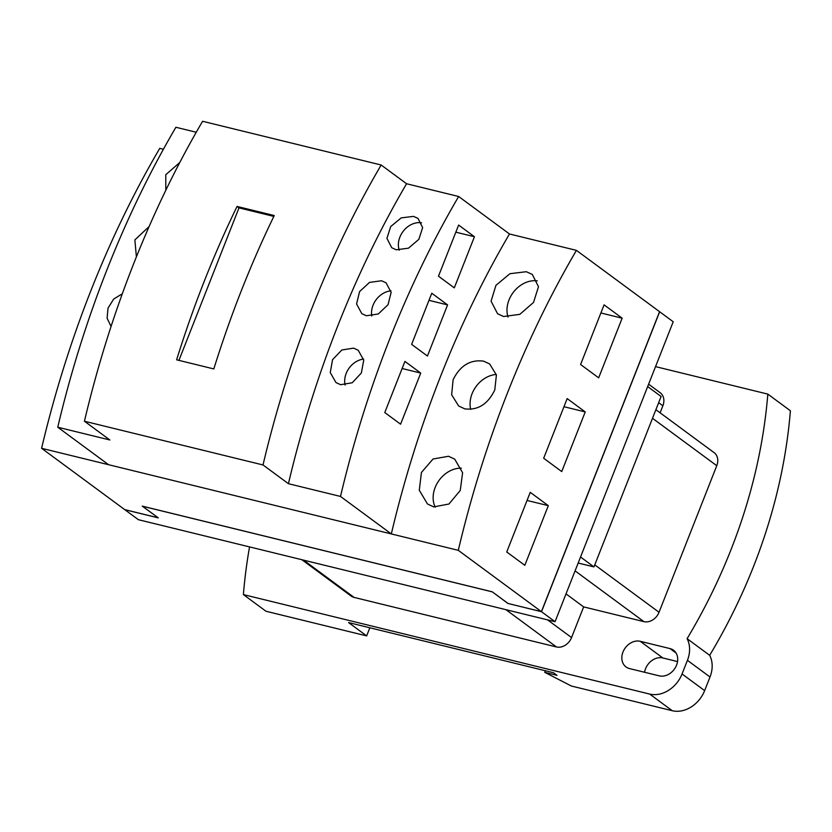 <?xml version="1.0" encoding="UTF-8"?>
<svg xmlns="http://www.w3.org/2000/svg" width="832" height="832" viewBox="0 0 832 832"><rect width="100%" height="100%" fill="white"/><g stroke="black" fill="none" stroke-linecap="round" stroke-linejoin="round"><path stroke-width="1.25" d="M508.04 603.46L541.507 611.707L555.058 621.702L673.213 321.755L659.662 311.761L541.507 611.707M492.232 591.812L508.019 603.512M555.058 621.702L138.372 519.688L124.821 509.694L158.298 517.889L142.49 506.23L492.211 591.854M578.167 563.035L593.965 566.904L661.097 396.479L647.681 386.578M580.538 557.003L593.965 566.904M566.02 593.882L583.648 606.892L571.563 637.572A13.062 10.431 126.4 0 1 556.452 646.953L354.058 597.397A13.062 10.431 126.4 0 1 351.01 595.972L301.85 559.707M655.897 409.698L714.106 452.639A13.062 10.431 126.4 0 1 716.768 465.702L659.038 612.269A13.062 10.431 126.4 0 1 643.926 621.65L583.648 606.892M648.617 384.176L660.202 392.725A13.062 10.431 126.4 0 1 662.865 405.787L660.109 412.807M369.845 627.775L366.652 635.898L265.98 611.25L243.391 594.589A495.622 395.907 126.4 0 1 249.548 546.905M366.652 635.898L348.587 622.575L553.509 672.745L557.024 675.345L544.731 672.329L571.438 686.036L672.246 710.715A27.986 22.36 126.4 0 0 704.642 690.622L710.008 676.988A27.986 22.36 126.4 0 0 709.675 655.314L687.097 638.664A27.986 22.36 -53.6 0 1 687.43 660.327L682.053 673.962L704.642 690.622M545.355 670.748L544.731 672.329M670.02 648.596A14.924 11.918 126.4 0 1 673.514 650.218A14.924 11.918 126.4 0 1 675.542 667.285A14.924 11.918 126.4 0 1 659.277 675.865L629.512 668.574A14.924 11.918 126.4 0 1 626.028 666.952A14.924 11.918 126.4 0 1 624 649.875A14.924 11.918 126.4 0 1 640.255 641.306L670.02 648.596L676.094 653.068M677.529 661.565L662.844 657.966A14.924 11.918 -53.6 0 0 644.592 672.266M243.391 594.589L649.667 694.065A27.986 22.36 -53.6 0 0 682.053 673.962M655.533 366.621L767.822 394.108A495.622 395.907 126.4 0 1 731.058 549.546A495.622 395.907 126.4 0 1 687.097 638.664M709.675 655.314A495.622 395.907 126.4 0 0 753.646 566.207A495.622 395.907 126.4 0 0 790.4 410.769L767.822 394.108M158.08 517.733L142.251 506.126L492.274 591.822L508.082 603.481L541.414 611.645L659.568 311.688L576.441 250.37L509.475 233.979L458.661 196.498A667.035 380.682 -76.2 0 0 340.506 496.444L391.321 533.926A667.035 380.682 -76.2 0 1 509.475 233.979M163.405 149.25L159.754 148.356A667.035 380.682 103.8 0 0 41.6 448.302L124.727 509.621L158.059 517.785M524.815 565.302L506.74 551.98L530.244 492.326L548.309 505.658L524.815 565.302M527.041 500.448L548.309 505.658M561.735 471.567L543.67 458.245L567.164 398.59L585.229 411.923L561.735 471.567M563.971 406.713L585.229 411.923M598.655 377.832L580.59 364.51L604.084 304.855L622.159 318.188L598.655 377.832M600.891 312.978L622.159 318.188M435.219 507.198A26.125 20.862 126.4 0 1 438.35 481.374A26.125 20.862 126.4 0 1 461.365 468.156M470.673 409.344A26.125 20.862 126.4 0 1 496.298 374.462M508.009 317.075A26.125 20.862 126.4 0 1 513.926 291.554A26.125 20.862 126.4 0 1 537.264 280.852M41.6 448.302L458.286 550.326L541.414 611.645M458.286 550.326A667.035 380.682 -76.2 0 1 576.441 250.37M433.69 506.896L427.461 503.963L419.276 490.214L421.439 472.451L433.056 458.994L448.552 456.269L454.73 459.16L462.602 472.732L460.262 490.433L448.947 504.026L433.69 506.896M464.797 408.866L458.661 406.006L451.651 394.742L453.107 379.725C460.138 365.602 470.298 359.403 483.59 361.14L489.674 363.969L496.413 375.024L494.78 389.927C487.916 404.165 477.922 410.478 464.797 408.866M503.599 316.514L497.567 313.737L491.078 301.184L495.945 285.345L509.912 273.707L526.334 271.71L532.314 274.456L538.481 286.707L533.541 302.422L519.834 314.34L503.599 316.514M399.235 250.203A19.594 15.652 126.4 0 1 403.655 230.693A19.594 15.652 126.4 0 1 421.564 222.82M371.79 316.035A19.594 15.652 126.4 0 1 390.936 290.857M345.103 385.039A19.594 15.652 126.4 0 1 363.563 359.081M237.047 206.44L274.248 215.54A667.035 380.682 103.8 0 0 213.824 368.93L176.623 359.819A667.035 380.682 -76.2 0 1 237.047 206.44L238.992 207.875L273.832 216.403M238.992 207.875L178.922 360.381M454.293 287.851L438.485 276.193L458.63 225.066L474.438 236.725L454.293 287.851M455.832 232.17L474.438 236.725M427.44 356.023L411.632 344.365L431.777 293.238L447.585 304.897L427.44 356.023M428.979 300.342L447.585 304.897M400.587 424.195L384.779 412.537L404.924 361.41L420.732 373.069L400.587 424.195M402.126 368.514L420.732 373.069M396.23 249.787L391.716 247.707L386.932 238.358L390.686 226.574L401.211 217.88L413.556 216.382L418.038 218.442L422.635 227.614L418.85 239.335L408.46 248.186L396.23 249.787M366.382 315.744L361.806 313.633L356.564 303.971L359.59 291.595L369.512 282.412L381.534 280.748L386.079 282.838L391.144 292.354L388.055 304.678L378.29 313.986L366.382 315.744M340.59 384.706L335.962 382.543L330.262 372.559L332.561 359.663L341.848 349.991L353.621 348.13L358.218 350.272L363.74 360.131L361.358 372.986L352.238 382.762L340.59 384.706M458.661 196.498L406.578 183.747A667.035 380.682 103.8 0 0 288.423 483.694L340.506 496.444M406.578 183.747L381.17 165.006A667.035 380.682 -76.2 0 0 263.016 464.953L288.423 483.694M391.321 533.926L108.566 464.703L57.751 427.222L109.845 439.972L84.438 421.231L263.016 464.953M84.438 421.231A667.035 380.682 103.8 0 1 202.592 121.285L381.17 165.006M196.258 132.246L175.906 127.265A667.035 380.682 103.8 0 0 57.751 427.222M136.386 256.88L134.878 239.886L149.074 226.616M111.072 326.425L107.099 318.25L108.035 308.069L113.703 299.031L122.304 293.79M165.807 190.258L165.786 174.71L179.754 162.521M643.926 621.65L575.078 570.866M659.038 612.269L594.766 564.866M716.768 465.702L652.506 418.298M662.865 405.787L658.653 402.678M354.058 597.397L303.534 560.123M556.452 646.953L505.929 609.679M571.563 637.572L547.581 619.882M662.844 657.966L640.255 641.306M649.667 694.065L672.246 710.715M687.43 660.327L710.008 676.988"/></g></svg>
